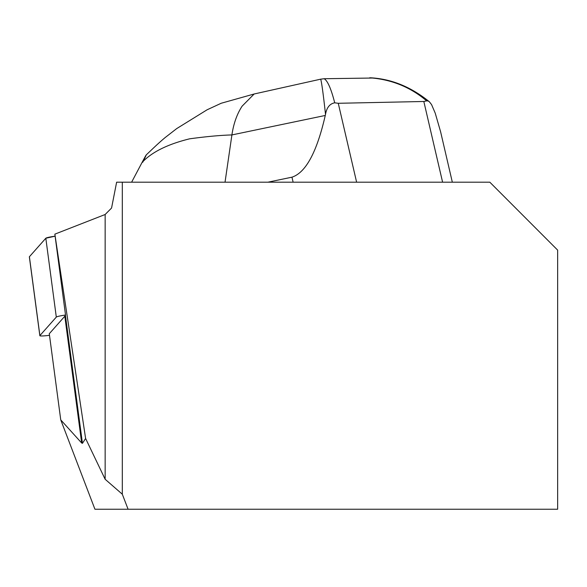 <?xml version="1.0" encoding="UTF-8"?>
<svg xmlns="http://www.w3.org/2000/svg" width="587" height="587" viewBox="0 0 587 587"><rect width="100%" height="100%" fill="white"/><g stroke="black" fill="none" stroke-linecap="round" stroke-linejoin="round"><path stroke-width="0.88" d="M122.301 182.19L489.822 182.19L557.65 250.121L557.65 509.237L94.933 509.237L60.747 419.881L81.674 443.016L82.444 443.332L85.607 438.474L105.146 479.271L122.301 494.195L122.301 182.19L116.63 182.19L111.559 208.047L105.146 214.497L54.855 234.147L65.524 315.036A9.986 0.903 172.4 0 0 56.308 317.09L39.887 335.595A9.986 0.903 172.4 0 0 39.843 335.698A9.986 0.903 172.4 0 0 48.831 335.404L49.499 335.324M39.843 335.698L29.35 256.842A9.986 0.903 -7.6 0 1 29.394 256.746L45.815 238.234A9.986 0.903 -7.6 0 1 55.031 236.194L45.815 238.241L29.394 256.746L39.887 335.595M65.524 315.036L65.406 315.329A176.1 15.937 -7.6 0 1 64.805 316.239L49.286 333.724L60.747 419.881M85.607 438.474L54.855 234.147M105.146 214.497L105.146 479.271M128.091 509.237L122.301 494.195M131.62 182.19L142.039 162.504C149.032 149.347 145.693 156.399 142.736 162.269M356.617 182.19L338.266 103.29L334.722 102.82C329.799 103.716 326.724 107.546 325.514 114.318C323.232 93.685 321.617 81.975 320.678 79.172L254.171 93.986L242.108 106.166C236.994 114.017 233.589 123.608 231.909 134.929L225.034 182.19M325.514 114.318L325.264 115.463L231.909 134.929C220.536 135.245 206.455 136.536 189.674 138.811C167.618 144.233 151.74 152.128 142.039 162.504M267.914 182.19L291.959 177.179C305.798 172.659 316.899 152.084 325.264 115.463M338.266 103.29L423.829 101.485L426.654 100.876C411.047 87.639 392.952 80.03 372.378 78.034L324.156 78.724C327.597 80.72 331.119 88.747 334.722 102.82M452.335 182.19L440.588 131.701L435.224 113.144L431.577 104.625L429.435 101.852L428.18 100.979L426.654 100.876M146.222 154.909C149.685 151.717 157.463 143.94 165.218 137.512L176.702 128.597L207.108 109.784L221.248 103.239L254.171 93.986M369.678 78.137L369.744 77.763M320.678 79.172L324.156 78.724M56.308 317.09L45.815 238.234M82.444 443.332L65.406 315.329M81.674 443.016L64.805 316.239M293.126 182.19L291.959 177.179M442.598 182.19L423.829 101.485M429.449 101.83C411.01 86.869 391.294 78.849 370.309 77.778"/></g></svg>
